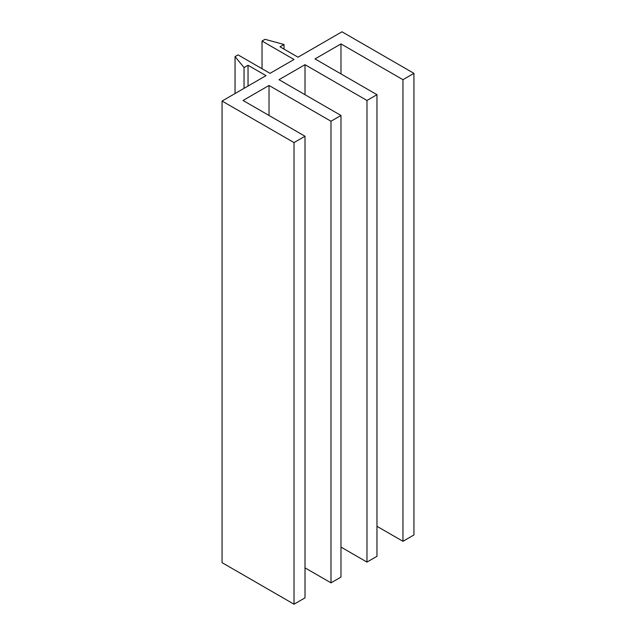 <?xml version="1.0" encoding="UTF-8"?>
<svg xmlns="http://www.w3.org/2000/svg" width="636" height="636" viewBox="0 0 636 636"><rect width="100%" height="100%" fill="white"/><g stroke="black" fill="none" stroke-linecap="round" stroke-linejoin="round"><path stroke-width="0.95" d="M341.985 31.8L413.941 73.347L402.954 79.691L340.983 43.916L315.003 58.917L376.965 94.692L366.972 100.464L305.01 64.689L279.021 79.691L340.983 115.466L330.99 121.238L269.028 85.463L243.047 100.464L305.01 136.239L294.015 142.583L222.059 101.044L266.031 75.652L248.04 65.269L244.041 67.575L235.05 56.612L238.047 54.879L270.03 73.347L294.015 59.498L262.032 41.03L265.029 39.305L284.022 44.496L280.023 46.802L298.014 57.192L341.985 31.8M402.954 79.691L402.954 541.308L413.941 534.956L413.941 73.347M340.983 73.919L340.983 43.916M402.954 541.308L376.965 526.306M366.972 100.464L366.972 562.081L376.965 556.309L376.965 94.692M305.01 94.692L305.01 64.689M366.972 562.081L340.983 547.079M330.99 121.238L330.99 582.854L340.983 577.083L340.983 115.466M269.028 115.466L269.028 85.463M330.99 582.854L305.01 567.845M294.015 142.583L294.015 604.2L305.01 597.856L305.01 136.239M294.015 604.2L222.059 562.653L222.059 101.044M248.04 86.043L248.04 65.269M244.041 88.348L244.041 67.575M235.05 93.54L235.05 56.612M262.032 68.728L262.032 41.03M284.022 49.107L284.022 44.496"/></g></svg>

